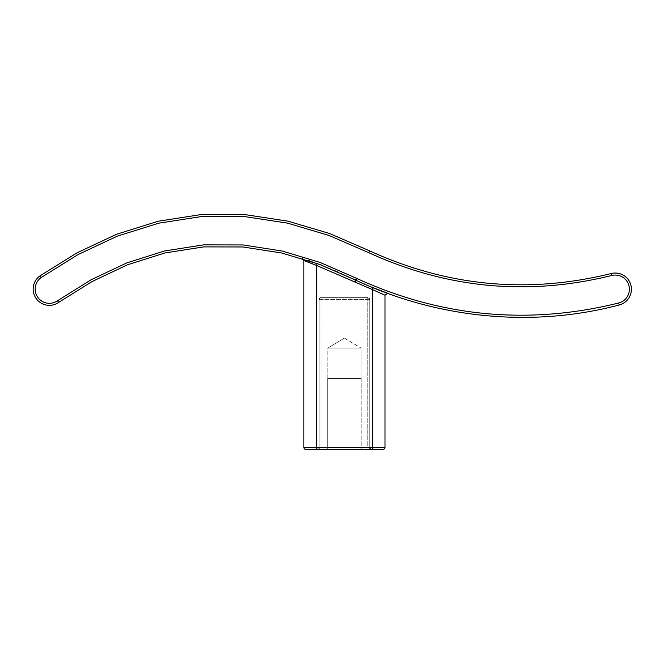 <?xml version="1.0" encoding="UTF-8"?>
<svg xmlns="http://www.w3.org/2000/svg" width="664" height="664" viewBox="0 0 664 664"><rect width="100%" height="100%" fill="white"/><g stroke="black" fill="none" stroke-linecap="round" stroke-linejoin="round"><path stroke-width="0.5" stroke-dasharray="3.32 2.49" d="M310.246 261.101L317.243 263.55L355.431 280.034L319.367 264.33L281.752 253.017L242.958 246.975L203.723 246.892L164.946 252.959L127.513 264.787L91.997 281.586L58.656 302.411A16.218 16.218 0 0 1 36.063 298.402A16.218 16.218 0 0 1 40.072 275.817A16.218 16.218 0 0 0 36.063 298.402A16.218 16.218 0 0 0 58.656 302.411L57.494 300.75A14.193 14.193 0 0 1 37.724 297.24A14.193 14.193 0 0 1 41.234 277.477L40.072 275.817L77.074 252.793L116.532 234.276L158.132 221.245L201.217 214.547L244.817 214.58L287.919 221.145L329.701 233.554L369.665 250.876C447.594 286.524 528.104 294.077 611.195 273.526L611.693 275.494A14.193 14.193 0 0 1 628.949 285.761A14.193 14.193 0 0 1 618.674 303.008L619.172 304.975A16.227 16.227 0 0 0 630.916 285.263A16.227 16.227 0 0 0 611.195 273.526A16.227 16.227 0 0 1 630.916 285.263A16.227 16.227 0 0 1 619.172 304.975C532.038 328.058 437.493 318.388 355.97 280.291L364.237 283.951M314.221 262.471L320.895 264.894M322.115 265.359L335.611 270.821M335.992 270.987L351.862 278.274M353.173 278.913L354.211 279.428M313.068 262.064L312.005 261.699M307.93 260.329L308.644 260.57M364.727 284.167L373.085 287.653L372.321 289.537L372.321 447.428L316.554 447.428L316.554 265.451L355.099 282.125L355.97 280.291L373.085 287.653M386.946 293.007L387.718 293.289L384.995 295.198L384.995 447.428A2.025 2.025 0 0 1 382.97 449.453A2.025 2.025 0 0 0 384.995 447.428L372.321 447.428L372.321 449.453L305.905 449.453A2.025 2.025 0 0 1 303.88 447.428L303.88 260.52L302.444 258.587M57.494 300.75L91.018 279.81L126.766 262.902L164.481 250.984L203.566 244.875L243.124 244.95L282.208 251.042L320.073 262.429L356.302 278.208L355.431 280.034L355.97 280.291L356.842 278.465C441.319 317.068 528.594 325.252 618.674 303.008M355.431 280.034L355.97 280.291L355.431 280.034L354.559 281.868M372.321 449.453L382.97 449.453M371.815 449.453L317.06 449.453L371.815 449.453L369.782 447.428L369.782 299.389L321.11 299.389L367.756 299.389L367.756 297.356L321.11 297.356L367.756 297.356L369.192 297.953L369.782 299.389L369.192 299.389L368.927 298.211L367.756 297.953L367.756 297.356A2.025 2.025 0 0 1 369.782 299.389L369.782 447.428L371.815 449.453L367.756 447.428L371.815 449.453M327.701 449.453L361.166 449.453L327.701 449.453L361.166 449.453L327.701 449.453L327.701 378.48L361.166 378.48L327.701 378.48L327.701 449.453M369.665 250.876L368.802 252.71C447.171 288.566 528.137 296.161 611.693 275.494M384.323 294.916L384.995 295.198L387.718 293.289M312.329 263.724L316.554 265.451L317.243 263.55M367.756 297.356L367.756 447.428L319.085 447.428L319.085 299.389L319.683 297.953L321.11 297.356L319.683 297.953L319.085 299.389L321.11 299.389L319.085 299.389L319.085 447.428L317.06 449.453L321.11 447.428L317.06 449.453L319.085 447.428L321.11 447.428L321.11 297.356L321.11 447.428L367.756 447.428L367.756 299.389L369.782 299.389M321.11 297.356L319.683 297.953L319.683 299.389L319.94 298.211L321.11 297.953L319.683 297.953L319.085 299.389M361.166 378.48L361.166 449.453L361.166 378.48L327.701 378.48L361.166 378.48M327.858 378.48L361.017 378.48L327.858 378.48L361.017 378.48L327.858 378.48L327.858 348.06L361.017 348.06L361.017 378.48L361.017 348.06L327.858 348.06L361.017 348.06L327.858 348.06L327.858 378.48M344.433 338.092L361.017 348.06L344.433 338.092L327.858 348.06L344.433 338.092M356.302 278.208L356.842 278.465M41.234 277.477L78.045 254.569L117.271 236.16L158.596 223.22L201.375 216.564L244.659 216.597L287.471 223.121L329.004 235.463L368.802 252.71M355.099 282.125L372.321 289.537M316.554 449.453L316.554 447.428L303.88 447.428M367.756 447.428L369.782 447.428L367.756 447.428"/><path stroke-width="1" d="M369.665 250.876C447.594 286.524 528.104 294.077 611.195 273.526L611.693 275.494C528.137 296.161 447.171 288.566 368.802 252.71L369.665 250.876L329.701 233.554L287.919 221.145L244.817 214.58L201.217 214.547L158.132 221.245L116.532 234.276L77.074 252.793L40.072 275.817A16.218 16.218 0 0 0 36.063 298.402A16.218 16.218 0 0 0 58.656 302.411L91.997 281.586L127.513 264.787L164.946 252.959L203.723 246.892L242.958 246.975L281.752 253.017L319.367 264.33L355.97 280.291C437.493 318.388 532.038 328.058 619.172 304.975A16.227 16.227 0 0 0 630.916 285.263A16.227 16.227 0 0 0 611.195 273.526A16.227 16.227 0 0 1 630.916 285.263A16.227 16.227 0 0 1 619.172 304.975L618.674 303.008A14.193 14.193 0 0 0 628.949 285.761A14.193 14.193 0 0 0 611.693 275.494M320.895 264.894L322.115 265.359M351.862 278.274L353.173 278.913M354.211 279.428L355.431 280.034L354.559 281.868L355.099 282.125L356.842 278.465C441.319 317.068 528.594 325.252 618.674 303.008M314.221 262.471L313.068 262.064M312.005 261.699L307.93 260.329M308.644 260.57L310.246 261.101M384.995 295.198L372.321 289.537L384.995 295.198L387.718 293.289L373.085 287.653L387.718 293.289L384.995 295.198L384.995 447.428L316.554 447.428L316.554 265.451L303.88 260.529L312.329 263.724M364.237 283.951L364.727 284.167M382.97 449.453A2.025 2.025 0 0 0 384.995 447.428A2.025 2.025 0 0 1 382.97 449.453L305.905 449.453A2.025 2.025 0 0 1 303.88 447.428L303.88 260.52L302.444 258.587M373.085 287.653L372.321 289.537L372.321 449.453M317.243 263.55L316.554 265.451L354.559 281.868M355.431 280.034L356.302 278.208L356.842 278.465M368.802 252.71L329.004 235.463L287.471 223.121L244.659 216.597L201.375 216.564L158.596 223.22L117.271 236.16L78.045 254.569L41.234 277.477L40.072 275.817A16.218 16.218 0 0 0 36.063 298.402A16.218 16.218 0 0 0 58.656 302.411L57.494 300.75L91.018 279.81L126.766 262.902L164.481 250.984L203.566 244.875L243.124 244.95L282.208 251.042L320.073 262.429L356.302 278.208M355.099 282.125L372.321 289.537M303.88 447.428L316.554 447.428L316.554 449.453M41.234 277.477A14.193 14.193 0 0 0 37.724 297.24A14.193 14.193 0 0 0 57.494 300.75"/></g></svg>

